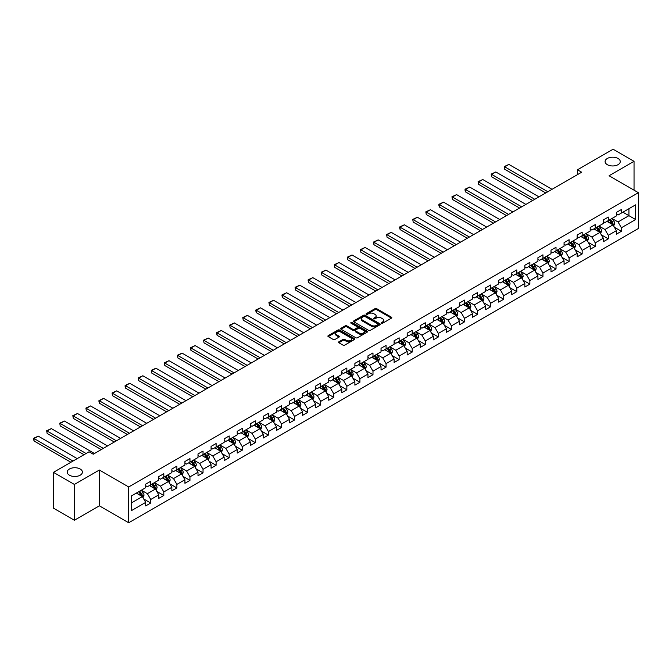 <?xml version="1.0" encoding="UTF-8"?>
<svg xmlns="http://www.w3.org/2000/svg" width="672" height="672" viewBox="0 0 672 672"><rect width="100%" height="100%" fill="white"/><g stroke="black" fill="none" stroke-linecap="round" stroke-linejoin="round"><path stroke-width="1.01" d="M381.562 323.19A0.815 0.47 0 0 0 382.712 323.19L391.448 318.142A1.159 0.672 0 0 0 391.793 317.671A1.159 0.672 0 0 0 391.448 317.192L376.648 308.65A1.159 0.672 0 0 0 375.001 308.65L366.257 313.69A0.815 0.47 0 0 0 367.408 314.362L368.542 313.706A3.721 2.15 0 0 1 373.808 313.706L375.043 314.42A3.721 2.15 0 0 1 376.127 315.941A3.721 2.15 0 0 1 375.043 317.461L373.909 318.108A0.815 0.47 0 0 0 375.06 318.772L376.194 318.125A3.721 2.15 0 0 1 381.452 318.125L382.687 318.83A3.721 2.15 0 0 1 383.779 320.351A3.721 2.15 0 0 1 382.687 321.871L381.562 322.526A0.815 0.47 0 0 0 381.562 323.19L381.562 322.526M80.17 469.006A7.585 4.376 0 0 0 71.904 468.056A7.585 4.376 0 0 0 67.225 472.105A7.585 4.376 0 0 0 69.443 475.205A7.585 4.376 0 0 0 77.708 476.154A7.585 4.376 0 0 0 82.396 472.105A7.585 4.376 0 0 0 80.17 469.006M618.038 158.474A7.585 4.376 0 0 0 609.773 157.525A7.585 4.376 0 0 0 605.086 161.574A7.585 4.376 0 0 0 607.312 164.674A7.585 4.376 0 0 0 615.577 165.623A7.585 4.376 0 0 0 620.256 161.574A7.585 4.376 0 0 0 618.038 158.474M338.89 341.796A1.159 0.672 0 0 0 338.545 342.275A1.159 0.672 0 0 0 338.89 342.745L343.039 345.148A1.159 0.672 0 0 0 344.686 345.148L354.396 339.545A1.159 0.672 0 0 0 354.732 339.066A1.159 0.672 0 0 0 354.396 338.587L339.587 330.044A1.159 0.672 0 0 0 337.94 330.044L328.23 335.647A1.159 0.672 0 0 0 327.894 336.118A1.159 0.672 0 0 0 328.23 336.596L333.253 339.494A1.159 0.672 0 0 0 334.9 339.494L339.049 337.092A1.159 0.672 0 0 0 339.394 336.622A1.159 0.672 0 0 0 339.049 336.143L336.563 334.706A3.108 1.798 0 0 1 335.647 333.438A3.108 1.798 0 0 1 337.571 331.775A3.108 1.798 0 0 1 340.964 332.17L350.708 337.798A3.108 1.798 0 0 1 351.624 339.066A3.108 1.798 0 0 1 349.7 340.729A3.108 1.798 0 0 1 346.307 340.334L344.686 339.402A1.159 0.672 0 0 0 343.039 339.402L338.89 341.796L338.89 342.745L343.039 340.368L343.039 339.402M99.364 470.022L74.39 484.445L53.441 472.349L53.441 508.15L74.39 520.246L99.364 505.831L128.696 522.766L128.696 486.956L99.364 470.022L99.364 505.831M634.04 190.168L634.04 161.33L609.067 175.753L638.4 192.688L128.696 486.956M634.04 161.33L613.091 149.234L577.475 169.798L577.475 174.636M53.441 472.349L89.057 451.786L93.248 454.205L581.666 172.217L577.475 169.798M368.626 330.372A1.159 0.672 0 0 0 370.272 330.372L379.974 324.769A1.159 0.672 0 0 0 380.318 324.299A1.159 0.672 0 0 0 379.974 323.82L365.165 315.269A1.159 0.672 0 0 0 363.527 315.269L353.816 320.88A1.159 0.672 0 0 0 353.472 321.35A1.159 0.672 0 0 0 353.816 321.829L368.626 330.372M351.305 323.366A0.815 0.47 0 0 1 352.128 323.484L352.128 322.518L367.181 331.204A1.159 0.672 0 0 1 367.525 331.682A1.159 0.672 0 0 1 367.181 332.153L357.479 337.764A1.159 0.672 0 0 1 355.832 337.764L341.023 329.213L341.023 328.264A1.159 0.672 0 0 0 340.687 328.734A1.159 0.672 0 0 0 341.023 329.213M341.023 328.264L345.181 325.861A1.159 0.672 0 0 1 346.828 325.861L352.834 329.33A1.159 0.672 0 0 0 354.472 329.33L357.227 327.743A1.159 0.672 0 0 0 357.571 327.264A1.159 0.672 0 0 0 357.227 326.794L350.977 323.182A0.815 0.47 0 0 1 352.128 322.518M128.696 522.766L638.4 228.488L638.4 192.688M143.741 498.985L150.738 503.026L150.738 499.489L158.777 494.844L158.777 498.38L163.808 495.474L163.808 491.946L171.856 487.301L171.856 490.829L176.879 487.931L176.879 484.394L184.926 479.749L184.926 483.286L189.958 480.379L189.958 476.851L198.005 472.206L198.005 475.734L203.028 472.836L203.028 469.3L211.075 464.654L211.075 468.191L216.107 465.284L216.107 461.748L224.146 457.111L224.146 460.639L229.177 457.733L229.177 454.205L237.224 449.56L237.224 453.088L242.248 450.19L242.248 446.653L250.295 442.008L250.295 445.544L255.326 442.638L255.326 439.11L263.374 434.465L263.374 437.993L268.397 435.095L268.397 431.558L276.444 426.913L276.444 430.45L281.476 427.543L281.476 424.015L289.514 419.37L289.514 422.898L294.546 420L294.546 416.464L302.593 411.818L302.593 415.355L307.616 412.448L307.616 408.912L315.664 404.267L315.664 407.803L320.695 404.897L320.695 401.369L328.742 396.724L328.742 400.252L333.766 397.354L333.766 393.817L341.813 389.172L341.813 392.708L346.844 389.802L346.844 386.274L354.883 381.629L354.883 385.157L359.915 382.259L359.915 378.722L367.962 374.077L367.962 377.614L372.985 374.707L372.985 371.179L381.032 366.534L381.032 370.062L386.064 367.164L386.064 363.628L394.103 358.982L394.103 362.519L399.134 359.612L399.134 356.076L407.182 351.431L407.182 354.967L412.205 352.061L412.205 348.533L420.252 343.888L420.252 347.416L425.284 344.518L425.284 340.981L433.331 336.336L433.331 339.872L438.354 336.966L438.354 333.438L446.401 328.793L446.401 332.321L451.433 329.423L451.433 325.886L459.472 321.241L459.472 324.778L464.503 321.871L464.503 318.343L472.55 313.698L472.55 317.226L477.574 314.32L477.574 310.792L485.621 306.146L485.621 309.683L490.652 306.776L490.652 303.24L498.7 298.595L498.7 302.131L503.723 299.225L503.723 295.697L511.77 291.052L511.77 294.58L516.802 291.682L516.802 288.145L524.84 283.5L524.84 287.036L529.872 284.13L529.872 280.602L537.919 275.957L537.919 279.485L542.942 276.587L542.942 273.05L550.99 268.405L550.99 271.942L556.021 269.035L556.021 265.507L564.068 260.862L564.068 264.39L569.092 261.484L569.092 257.956L577.139 253.31L577.139 256.847L582.17 253.94L582.17 250.404L590.209 245.759L590.209 249.295L595.241 246.389L595.241 242.861L603.288 238.216L603.288 241.744L608.311 238.846L608.311 235.309L616.358 230.664L616.358 234.2L621.39 231.294L621.39 227.766L635.636 219.534L635.636 204.826L628.933 208.698L628.933 215.67L635.636 219.534M150.738 503.026L145.706 505.924L145.706 502.396L131.46 510.619L131.46 495.911L145.706 487.687L145.706 484.151L150.738 481.253L150.738 484.781L158.777 480.136L158.777 476.608L163.808 473.701L163.808 477.238L171.856 472.592L171.856 469.056L176.879 466.158L176.879 469.686L184.926 465.041L184.926 461.513L189.958 458.606L189.958 462.143L198.005 457.498L198.005 453.961L203.028 451.055L203.028 454.591L211.075 449.946L211.075 446.41L216.107 443.512L216.107 447.04L224.146 442.394L224.146 438.866L229.177 435.96L229.177 439.496L237.224 434.851L237.224 431.315L242.248 428.417L242.248 431.945L250.295 427.3L250.295 423.772L255.326 420.865L255.326 424.402L263.374 419.756L263.374 416.22L268.397 413.322L268.397 416.85L276.444 412.205L276.444 408.677L281.476 405.77L281.476 409.307L289.514 404.662L289.514 401.125L294.546 398.219L294.546 401.755L302.593 397.11L302.593 393.574L307.616 390.676L307.616 394.204L315.664 389.558L315.664 386.03L320.695 383.124L320.695 386.66L328.742 382.015L328.742 378.479L333.766 375.581L333.766 379.109L341.813 374.464L341.813 370.936L346.844 368.029L346.844 371.566L354.883 366.92L354.883 363.384L359.915 360.486L359.915 364.014L367.962 359.369L367.962 355.841L372.985 352.934L372.985 356.471L381.032 351.826L381.032 348.289L386.064 345.383L386.064 348.919L394.103 344.274L394.103 340.738L399.134 337.84L399.134 341.368L407.182 336.722L407.182 333.194L412.205 330.288L412.205 333.824L420.252 329.179L420.252 325.643L425.284 322.745L425.284 326.273L433.331 321.628L433.331 318.1L438.354 315.193L438.354 318.73L446.401 314.084L446.401 310.548L451.433 307.65L451.433 311.178L459.472 306.533L459.472 303.005L464.503 300.098L464.503 303.626L472.55 298.99L472.55 295.453L477.574 292.547L477.574 296.083L485.621 291.438L485.621 287.902L490.652 285.004L490.652 288.532L498.7 283.886L498.7 280.358L503.723 277.452L503.723 280.988L511.77 276.343L511.77 272.807L516.802 269.909L516.802 273.437L524.84 268.792L524.84 265.264L529.872 262.357L529.872 265.894L537.919 261.248L537.919 257.712L542.942 254.814L542.942 258.342L550.99 253.697L550.99 250.169L556.021 247.262L556.021 250.79L564.068 246.154L564.068 242.617L569.092 239.711L569.092 243.247L577.139 238.602L577.139 235.066L582.17 232.168L582.17 235.696L590.209 231.05L590.209 227.522L595.241 224.616L595.241 228.152L603.288 223.507L603.288 219.971L608.311 217.073L608.311 220.601L616.358 215.956L616.358 212.428L621.39 209.521L621.39 213.058L635.636 204.826M149.394 485.554L155.425 489.04L147.386 493.685L141.347 490.199M145.706 485.747L147.386 486.721L150.738 484.781M147.386 493.685L150.738 499.489M155.425 489.04L158.777 494.844M162.464 478.01L168.504 481.496L160.457 486.142L154.426 482.656M158.777 478.204L160.457 479.17L163.808 477.238M160.457 486.142L163.808 491.946M168.504 481.496L171.856 487.301M175.543 470.459L181.574 473.945L173.527 478.59L167.496 475.104M171.856 470.652L173.527 471.626L176.879 469.686M173.527 478.59L176.879 484.394M181.574 473.945L184.926 479.749M188.614 462.916L194.653 466.393L186.606 471.038L180.566 467.561M184.926 463.109L186.606 464.075L189.958 462.143M186.606 471.038L189.958 476.851M194.653 466.393L198.005 472.206M201.692 455.364L207.724 458.85L199.676 463.495L193.645 460.009M198.005 455.557L199.676 456.523L203.028 454.591M199.676 463.495L203.028 469.3M207.724 458.85L211.075 464.654M214.763 447.821L220.794 451.298L212.755 455.944L206.716 452.466M211.075 448.014L212.755 448.98L216.107 447.04M212.755 455.944L216.107 461.748M220.794 451.298L224.146 457.111M227.833 440.269L233.873 443.755L225.826 448.4L219.794 444.914M224.146 440.462L225.826 441.428L229.177 439.496M225.826 448.4L229.177 454.205M233.873 443.755L237.224 449.56M240.912 432.718L246.943 436.204L238.896 440.849L232.865 437.363M237.224 432.911L238.896 433.885L242.248 431.945M238.896 440.849L242.248 446.653M246.943 436.204L250.295 442.008M253.982 425.174L260.014 428.66L251.975 433.306L245.935 429.82M250.295 425.368L251.975 426.334L255.326 424.402M251.975 433.306L255.326 439.11M260.014 428.66L263.374 434.465M267.061 417.623L273.092 421.109L265.045 425.754L259.014 422.268M263.374 417.816L265.045 418.79L268.397 416.85M265.045 425.754L268.397 431.558M273.092 421.109L276.444 426.913M280.132 410.08L286.163 413.557L278.116 418.202L272.084 414.725M276.444 410.273L278.116 411.239L281.476 409.307M278.116 418.202L281.476 424.015M286.163 413.557L289.514 419.37M293.202 402.528L299.242 406.014L291.194 410.659L285.163 407.173M289.514 402.721L291.194 403.687L294.546 401.755M291.194 410.659L294.546 416.464M299.242 406.014L302.593 411.818M306.281 394.985L312.312 398.462L304.265 403.108L298.234 399.63M302.593 395.178L304.265 396.144L307.616 394.204M304.265 403.108L307.616 408.912M312.312 398.462L315.664 404.267M319.351 387.433L325.382 390.919L317.344 395.564L311.304 392.078M315.664 387.626L317.344 388.592L320.695 386.66M317.344 395.564L320.695 401.369M325.382 390.919L328.742 396.724M332.422 379.882L338.461 383.368L330.414 388.013L324.383 384.527M328.742 380.075L330.414 381.049L333.766 379.109M330.414 388.013L333.766 393.817M338.461 383.368L341.813 389.172M345.5 372.338L351.532 375.824L343.484 380.47L337.453 376.984M341.813 372.532L343.484 373.498L346.844 371.566M343.484 380.47L346.844 386.274M351.532 375.824L354.883 381.629M358.571 364.787L364.61 368.273L356.563 372.918L350.524 369.432M354.883 364.98L356.563 365.946L359.915 364.014M356.563 372.918L359.915 378.722M364.61 368.273L367.962 374.077M371.65 357.244L377.681 360.721L369.634 365.366L363.602 361.889M367.962 357.437L369.634 358.403L372.985 356.471M369.634 365.366L372.985 371.179M377.681 360.721L381.032 366.534M384.72 349.692L390.751 353.178L382.712 357.823L376.673 354.337M381.032 349.885L382.712 350.851L386.064 348.919M382.712 357.823L386.064 363.628M390.751 353.178L394.103 358.982M397.79 342.149L403.83 345.626L395.783 350.272L389.752 346.786M394.103 342.342L395.783 343.308L399.134 341.368M395.783 350.272L399.134 356.076M403.83 345.626L407.182 351.431M410.869 334.597L416.9 338.083L408.853 342.728L402.822 339.242M407.182 334.79L408.853 335.756L412.205 333.824M408.853 342.728L412.205 348.533M416.9 338.083L420.252 343.888M423.94 327.046L429.979 330.532L421.932 335.177L415.892 331.691M420.252 327.239L421.932 328.213L425.284 326.273M421.932 335.177L425.284 340.981M429.979 330.532L433.331 336.336M437.018 319.502L443.05 322.988L435.002 327.634L428.971 324.148M433.331 319.696L435.002 320.662L438.354 318.73M435.002 327.634L438.354 333.438M443.05 322.988L446.401 328.793M450.089 311.951L456.12 315.437L448.081 320.082L442.042 316.596M446.401 312.144L448.081 313.11L451.433 311.178M448.081 320.082L451.433 325.886M456.12 315.437L459.472 321.241M463.159 304.408L469.199 307.885L461.152 312.53L455.12 309.053M459.472 304.601L461.152 305.567L464.503 303.626M461.152 312.53L464.503 318.343M469.199 307.885L472.55 313.698M476.238 296.856L482.269 300.342L474.222 304.987L468.191 301.501M472.55 297.049L474.222 298.015L477.574 296.083M474.222 304.987L477.574 310.792M482.269 300.342L485.621 306.146M489.308 289.313L495.348 292.79L487.301 297.436L481.261 293.95M485.621 289.506L487.301 290.472L490.652 288.532M487.301 297.436L490.652 303.24M495.348 292.79L498.7 298.595M502.387 281.761L508.418 285.247L500.371 289.892L494.34 286.406M498.7 281.954L500.371 282.92L503.723 280.988M500.371 289.892L503.723 295.697M508.418 285.247L511.77 291.052M515.458 274.21L521.489 277.696L513.45 282.341L507.41 278.855M511.77 274.403L513.45 275.377L516.802 273.437M513.45 282.341L516.802 288.145M521.489 277.696L524.84 283.5M528.528 266.666L534.568 270.152L526.52 274.789L520.489 271.312M524.84 266.86L526.52 267.826L529.872 265.894M526.52 274.789L529.872 280.602M534.568 270.152L537.919 275.957M541.607 259.115L547.638 262.601L539.591 267.246L533.56 263.76M537.919 259.308L539.591 260.274L542.942 258.342M539.591 267.246L542.942 273.05M547.638 262.601L550.99 268.405M554.677 251.572L560.708 255.049L552.67 259.694L546.63 256.217M550.99 251.765L552.67 252.731L556.021 250.79M552.67 259.694L556.021 265.507M560.708 255.049L564.068 260.862M567.748 244.02L573.787 247.506L565.74 252.151L559.709 248.665M564.068 244.213L565.74 245.179L569.092 243.247M565.74 252.151L569.092 257.956M573.787 247.506L577.139 253.31M580.826 236.468L586.858 239.954L578.81 244.6L572.779 241.114M577.139 236.67L578.81 237.636L582.17 235.696M578.81 244.6L582.17 250.404M586.858 239.954L590.209 245.759M593.897 228.925L599.936 232.411L591.889 237.056L585.85 233.57M590.209 229.118L591.889 230.084L595.241 228.152M591.889 237.056L595.241 242.861M599.936 232.411L603.288 238.216M606.976 221.374L613.007 224.86L604.96 229.505L598.928 226.019M603.288 221.567L604.96 222.541L608.311 220.601M604.96 229.505L608.311 235.309M613.007 224.86L616.358 230.664M622.894 212.184L628.933 215.67L618.038 221.953L611.999 218.476M616.358 214.024L618.038 214.99L621.39 213.058M618.038 221.953L621.39 227.766M74.39 484.445L74.39 520.246M131.46 502.883L142.355 496.591L136.324 493.105M142.355 496.591L145.706 502.396M614.393 227.254L621.39 231.294M601.314 234.805L608.311 238.846M588.244 242.348L595.241 246.389M575.165 249.9L582.17 253.94M562.094 257.452L569.092 261.484M549.024 264.995L556.021 269.035M535.945 272.546L542.942 276.587M522.875 280.09L529.872 284.13M509.804 287.641L516.802 291.682M496.726 295.184L503.723 299.225M483.655 302.736L490.652 306.776M470.576 310.288L477.574 314.32M457.506 317.831L464.503 321.871M444.436 325.382L451.433 329.423M431.357 332.926L438.354 336.966M418.286 340.477L425.284 344.518M405.208 348.02L412.205 352.061M392.137 355.572L399.134 359.612M379.067 363.124L386.064 367.164M365.988 370.667L372.985 374.707M352.918 378.218L359.915 382.259M339.839 385.762L346.844 389.802M326.768 393.313L333.766 397.354M313.698 400.856L320.695 404.897M300.619 408.408L307.616 412.448M287.549 415.96L294.546 420M274.47 423.503L281.476 427.543M261.4 431.054L268.397 435.095M248.329 438.598L255.326 442.638M235.25 446.149L242.248 450.19M222.18 453.692L229.177 457.733M209.11 461.244L216.107 465.284M196.031 468.796L203.028 472.836M182.96 476.339L189.958 480.379M169.882 483.89L176.879 487.931M156.811 491.434L163.808 495.474M381.881 323.308L382.687 322.846A3.721 2.15 0 0 0 383.779 321.325L383.779 320.351M376.127 315.941L376.127 316.907A3.721 2.15 0 0 1 375.043 318.427L374.237 318.889M391.448 317.192L391.448 318.142L376.648 309.616A1.159 0.672 0 0 0 375.001 309.616L366.584 314.471M379.974 323.82L379.974 324.769L365.165 316.243A1.159 0.672 0 0 0 363.527 316.243L353.833 321.838M377.916 324.626A0.815 0.47 0 0 0 377.916 323.963L364.921 316.462A0.815 0.47 0 0 0 363.77 316.462L362.578 317.15A3.721 2.15 0 0 0 361.486 318.671A3.721 2.15 0 0 0 362.578 320.191L371.465 325.315A3.721 2.15 0 0 0 376.723 325.315L377.916 324.626L377.916 325.592A0.815 0.47 0 0 0 378.16 325.265L378.16 324.299M361.486 318.671L361.486 319.637A3.721 2.15 0 0 0 362.578 321.157L362.578 320.191M377.916 325.592L376.723 326.281A3.721 2.15 0 0 1 371.465 326.281L362.578 321.157M341.04 329.221L345.181 326.827L345.181 325.861M357.571 327.264L357.571 328.23A1.159 0.672 0 0 1 357.227 328.709L354.472 330.296A1.159 0.672 0 0 1 352.834 330.296L346.828 326.827A1.159 0.672 0 0 0 345.181 326.827M352.128 323.484L367.172 332.161M359.058 332.926A3.108 1.798 0 0 0 362.452 333.32A3.108 1.798 0 0 0 364.375 331.657A3.108 1.798 0 0 0 363.46 330.389L360.024 328.406A1.159 0.672 0 0 0 358.386 328.406L355.631 329.994A1.159 0.672 0 0 0 355.286 330.473A1.159 0.672 0 0 0 355.631 330.943L359.058 332.926L359.058 333.892A3.108 1.798 0 0 0 362.452 334.286A3.108 1.798 0 0 0 364.375 332.623L364.375 331.657M355.286 330.473L355.286 331.439A1.159 0.672 0 0 0 355.631 331.909L355.631 330.943M359.058 333.892L355.631 331.909M351.624 339.066L351.624 340.032A3.108 1.798 0 0 1 349.7 341.695A3.108 1.798 0 0 1 346.307 341.3L344.686 340.368A1.159 0.672 0 0 0 343.039 340.368M335.647 333.438L335.647 334.404A3.108 1.798 0 0 0 336.563 335.672L336.563 334.706M339.032 337.1L336.563 335.672M354.379 339.553L339.587 331.01A1.159 0.672 0 0 0 337.94 331.01L328.247 336.605L328.23 335.647M613.67 226.01L614.67 223.499A3.142 1.814 -120 0 0 613.662 220.819L611.932 218.509M547.848 191.738L504.714 166.841L508.906 164.422L552.04 189.319M608.916 222.499L607.74 220.928M504.714 169.26L504.252 166.572L504.714 169.26L545.756 192.948M609.336 220.013L611.066 222.323A3.142 1.814 60 0 1 611.965 224.213L612.973 223.633A3.142 1.814 -120 0 0 612.074 221.743L610.344 219.433M609.554 219.887L611.47 222.449A1.596 0.924 60 0 1 611.764 222.936L612.973 223.633M504.252 166.572L508.906 164.422M600.592 233.554L601.591 231.042A3.142 1.814 -120 0 0 600.592 228.371L598.861 226.061M534.778 199.29L491.644 174.384L495.827 171.965L538.961 196.871M595.846 230.051L594.67 228.48M491.644 176.803L491.182 174.115L491.644 176.803L532.678 200.5M596.266 227.564L597.996 229.866A3.142 1.814 60 0 1 598.895 231.756L599.894 231.176A3.142 1.814 -120 0 0 598.996 229.286L597.265 226.976M596.484 227.43L598.399 229.992A1.596 0.924 60 0 1 598.693 230.479L599.894 231.176M491.182 174.115L495.827 171.965M587.521 241.105L588.521 238.594A3.142 1.814 -120 0 0 587.513 235.914L585.782 233.612M521.699 206.833L478.565 181.936L482.756 179.516L525.89 204.414M582.775 237.594L581.599 236.032M478.565 184.355L478.103 181.667L478.565 184.355L519.607 208.043M583.187 235.108L584.917 237.418A3.142 1.814 60 0 1 585.816 239.308L586.824 238.728A3.142 1.814 -120 0 0 585.925 236.838L584.195 234.528M583.405 234.982L585.329 237.544A1.596 0.924 60 0 1 585.614 238.031L586.824 238.728M478.103 181.667L482.756 179.516M574.451 248.648L575.442 246.137A3.142 1.814 -120 0 0 574.442 243.466L572.712 241.156M508.628 214.385L465.494 189.479L469.686 187.06L512.82 211.966M569.696 245.146L568.52 243.575M465.494 191.898L465.032 190.184L465.032 189.218L465.494 189.479L465.494 191.898L506.528 215.594M570.116 242.659L571.847 244.969A3.142 1.814 60 0 1 572.746 246.851L573.745 246.271A3.142 1.814 -120 0 0 572.846 244.381L571.124 242.08M570.335 242.533L572.25 245.095A1.596 0.924 60 0 1 572.544 245.574L573.745 246.271M465.032 189.218L469.686 187.06M561.372 256.2L562.372 253.688A3.142 1.814 -120 0 0 561.372 251.017L559.642 248.707M495.55 221.936L452.416 197.03L456.607 194.611L499.741 219.517M556.626 252.689L555.45 251.126M452.416 199.45L451.954 196.762L452.416 199.45L493.458 223.146M557.038 250.202L558.768 252.512A3.142 1.814 60 0 1 559.667 254.402L560.675 253.823A3.142 1.814 -120 0 0 559.776 251.933L558.046 249.623M557.256 250.076L559.18 252.638A1.596 0.924 60 0 1 559.474 253.126L560.675 253.823M451.954 196.762L456.607 194.611M548.302 263.743L549.301 261.232A3.142 1.814 -120 0 0 548.293 258.56L546.563 256.25M482.479 229.48L439.345 204.574L443.537 202.154L486.671 227.06M543.547 260.24L542.371 258.67M439.345 206.993L438.883 205.279L438.883 204.313L439.345 204.574L439.345 206.993L480.388 230.689M543.967 257.754L545.698 260.064A3.142 1.814 60 0 1 546.596 261.954L547.604 261.366A3.142 1.814 -120 0 0 546.706 259.484L544.975 257.174M544.186 257.628L546.109 260.19A1.596 0.924 60 0 1 546.395 260.677L547.604 261.366M438.883 204.313L443.537 202.154M535.223 271.295L536.222 268.783A3.142 1.814 -120 0 0 535.223 266.112L533.492 263.802M469.409 237.031L426.275 212.125L430.458 209.706L473.592 234.612M530.477 267.792L529.301 266.221M426.275 214.544L425.813 211.856L426.275 214.544L467.309 238.241M530.897 265.297L532.627 267.607A3.142 1.814 60 0 1 533.526 269.497L534.526 268.918A3.142 1.814 -120 0 0 533.627 267.028L531.896 264.718M531.115 265.171L533.03 267.733A1.596 0.924 60 0 1 533.324 268.22L534.526 268.918M425.813 211.856L430.458 209.706M522.152 278.846L523.152 276.335A3.142 1.814 -120 0 0 522.144 273.655L520.422 271.345M456.33 244.574L413.196 219.677L417.388 217.258L460.522 242.155M517.406 275.335L516.23 273.764M413.196 222.096L412.734 219.408L413.196 222.096L454.238 245.784M517.818 272.849L519.548 275.159A3.142 1.814 60 0 1 520.447 277.049L521.455 276.469A3.142 1.814 -120 0 0 520.556 274.579L518.826 272.269M518.036 272.723L519.96 275.285A1.596 0.924 60 0 1 520.246 275.772L521.455 276.469M412.734 219.408L417.388 217.258M509.082 286.39L510.073 283.878A3.142 1.814 -120 0 0 509.074 281.207L507.343 278.897M443.26 252.126L400.126 227.22L404.317 224.801L447.451 249.707M504.328 282.887L503.152 281.316M400.126 229.639L399.664 227.926L399.664 226.96L400.126 227.22L400.126 229.639L441.16 253.336M504.748 280.4L506.478 282.702A3.142 1.814 60 0 1 507.377 284.592L508.385 284.012A3.142 1.814 -120 0 0 507.486 282.122L505.756 279.812M504.966 280.266L506.881 282.828A1.596 0.924 60 0 1 507.175 283.315L508.385 284.012M399.664 226.96L404.317 224.801M496.003 293.941L497.003 291.43A3.142 1.814 -120 0 0 496.003 288.75L494.273 286.448M430.181 259.669L387.047 234.772L391.238 232.352L434.372 257.25M491.257 290.43L490.081 288.868M387.047 237.191L386.593 234.503L387.047 237.191L428.089 260.879M491.669 287.944L493.399 290.254A3.142 1.814 60 0 1 494.298 292.144L495.306 291.564A3.142 1.814 -120 0 0 494.407 289.674L492.677 287.364M491.896 287.818L493.811 290.38A1.596 0.924 60 0 1 494.105 290.867L495.306 291.564M386.593 234.503L391.238 232.352M482.933 301.484L483.932 298.973A3.142 1.814 -120 0 0 482.924 296.302L481.194 293.992M417.11 267.221L373.976 242.315L378.168 239.896L421.302 264.802M478.178 297.982L477.011 296.411M373.976 244.734L373.514 243.02L373.514 242.054L373.976 242.315L373.976 244.734L415.019 268.43M478.598 295.495L480.329 297.805A3.142 1.814 60 0 1 481.228 299.687L482.236 299.107A3.142 1.814 -120 0 0 481.337 297.217L479.606 294.916M478.817 295.369L480.74 297.931A1.596 0.924 60 0 1 481.026 298.41L482.236 299.107M373.514 242.054L378.168 239.896M469.862 309.036L470.854 306.524A3.142 1.814 -120 0 0 469.854 303.853L468.124 301.543M404.04 274.772L360.906 249.866L365.089 247.447L408.232 272.353M465.108 305.525L463.932 303.962M360.906 252.286L360.444 249.598L360.906 252.286L401.94 275.982M465.528 303.038L467.258 305.348A3.142 1.814 60 0 1 468.157 307.238L469.157 306.659A3.142 1.814 -120 0 0 468.258 304.769L466.528 302.459M465.746 302.912L467.662 305.474A1.596 0.924 60 0 1 467.956 305.962L469.157 306.659M360.444 249.598L365.089 247.447M456.784 316.579L457.783 314.076A3.142 1.814 -120 0 0 456.784 311.396L455.053 309.086M390.961 282.316L347.827 257.41L352.019 254.99L395.153 279.896M452.038 313.076L450.862 311.506M347.827 259.829L347.365 258.115L347.365 257.149L347.827 257.41L347.827 259.829L388.87 283.525M452.449 310.59L454.18 312.9A3.142 1.814 60 0 1 455.078 314.79L456.086 314.202A3.142 1.814 -120 0 0 455.188 312.32L453.457 310.01M452.668 310.464L454.591 313.026A1.596 0.924 60 0 1 454.877 313.513L456.086 314.202M347.365 257.149L352.019 254.99M443.713 324.131L444.704 321.619A3.142 1.814 -120 0 0 443.705 318.948L441.974 316.638M377.891 289.867L334.757 264.961L338.948 262.542L382.082 287.448M438.959 320.628L437.783 319.057M334.757 267.38L334.295 264.692L334.757 267.38L375.791 291.077M439.379 318.133L441.109 320.443A3.142 1.814 60 0 1 442.008 322.333L443.016 321.754A3.142 1.814 -120 0 0 442.117 319.864L440.387 317.554M439.597 318.007L441.512 320.569A1.596 0.924 60 0 1 441.806 321.056L443.016 321.754M334.295 264.692L338.948 262.542M430.634 331.682L431.634 329.171A3.142 1.814 -120 0 0 430.634 326.491L428.904 324.181M364.82 297.41L321.678 272.513L325.87 270.094L369.004 294.991M425.888 328.171L424.712 326.6M321.678 274.932L321.224 272.244L321.678 274.932L362.72 298.62M426.308 325.685L428.03 327.995A3.142 1.814 60 0 1 428.929 329.885L429.937 329.305A3.142 1.814 -120 0 0 429.038 327.415L427.308 325.105M426.527 325.559L428.442 328.121A1.596 0.924 60 0 1 428.736 328.608L429.937 329.305M321.224 272.244L325.87 270.094M417.564 339.226L418.564 336.714A3.142 1.814 -120 0 0 417.556 334.043L415.825 331.733M351.742 304.962L308.608 280.056L312.799 277.637L355.933 302.543M412.81 335.723L411.642 334.152M308.608 282.475L308.146 280.762L308.146 279.796L308.608 280.056L308.608 282.475L349.65 306.172M413.23 333.236L414.96 335.538A3.142 1.814 60 0 1 415.859 337.428L416.867 336.848A3.142 1.814 -120 0 0 415.968 334.958L414.238 332.648M413.448 333.102L415.372 335.664A1.596 0.924 60 0 1 415.657 336.151L416.867 336.848M308.146 279.796L312.799 277.637M404.494 346.777L405.485 344.266A3.142 1.814 -120 0 0 404.485 341.586L402.755 339.284M338.671 312.505L295.537 287.608L299.729 285.188L342.863 310.086M399.739 343.266L398.563 341.704M295.537 290.027L295.075 287.339L295.537 290.027L336.571 313.715M400.159 340.78L401.89 343.09A3.142 1.814 60 0 1 402.788 344.98L403.788 344.4A3.142 1.814 -120 0 0 402.889 342.51L401.159 340.2M400.378 340.654L402.293 343.216A1.596 0.924 60 0 1 402.587 343.703L403.788 344.4M295.075 287.339L299.729 285.188M391.415 354.32L392.414 351.809A3.142 1.814 -120 0 0 391.415 349.138L389.684 346.828M325.592 320.057L282.458 295.151L286.65 292.732L329.784 317.638M386.669 350.818L385.493 349.247M282.458 297.57L281.996 295.856L281.996 294.89L282.458 295.151L282.458 297.57L323.501 321.266M387.08 348.331L388.811 350.641A3.142 1.814 60 0 1 389.71 352.523L390.718 351.943A3.142 1.814 -120 0 0 389.819 350.053L388.088 347.752M387.299 348.205L389.222 350.767A1.596 0.924 60 0 1 389.508 351.246L390.718 351.943M281.996 294.89L286.65 292.732M378.344 361.872L379.336 359.36A3.142 1.814 -120 0 0 378.336 356.689L376.606 354.379M312.522 327.608L269.388 302.702L273.58 300.283L316.714 325.189M373.59 358.361L372.414 356.798M269.388 305.122L268.926 302.434L269.388 305.122L310.43 328.818M374.01 355.874L375.74 358.184A3.142 1.814 60 0 1 376.639 360.074L377.647 359.495A3.142 1.814 -120 0 0 376.748 357.605L375.018 355.295M374.228 355.748L376.144 358.31A1.596 0.924 60 0 1 376.438 358.798L377.647 359.495M268.926 302.434L273.58 300.283M365.266 369.424L366.265 366.912A3.142 1.814 -120 0 0 365.266 364.232L363.535 361.922M299.452 335.152L256.318 310.246L260.501 307.826L303.635 332.732M360.52 365.912L359.344 364.342M256.318 312.673L255.856 310.951L255.856 309.985L256.318 310.246L256.318 312.673L297.352 336.361M360.94 363.426L362.67 365.736A3.142 1.814 60 0 1 363.569 367.626L364.568 367.038A3.142 1.814 -120 0 0 363.67 365.156L361.939 362.846M361.158 363.3L363.073 365.862A1.596 0.924 60 0 1 363.367 366.349L364.568 367.038M255.856 309.985L260.501 307.826M352.195 376.967L353.195 374.455A3.142 1.814 -120 0 0 352.187 371.784L350.456 369.474M286.373 342.703L243.239 317.797L247.43 315.378L290.564 340.284M347.449 373.464L346.273 371.893M243.239 320.216L242.777 317.528L243.239 320.216L284.281 343.913M347.861 370.969L349.591 373.279A3.142 1.814 60 0 1 350.49 375.169L351.498 374.59A3.142 1.814 -120 0 0 350.599 372.7L348.869 370.39M348.079 370.843L350.003 373.405A1.596 0.924 60 0 1 350.288 373.892L351.498 374.59M242.777 317.528L247.43 315.378M339.125 384.518L340.116 382.007A3.142 1.814 -120 0 0 339.116 379.327L337.386 377.017M273.302 350.246L230.168 325.349L234.36 322.93L277.494 347.827M334.37 381.007L333.194 379.436M230.168 327.768L229.706 325.08L230.168 327.768L271.202 351.456M334.79 378.521L336.521 380.831A3.142 1.814 60 0 1 337.42 382.721L338.419 382.141A3.142 1.814 -120 0 0 337.52 380.251L335.798 377.941M335.009 378.395L336.924 380.957A1.596 0.924 60 0 1 337.218 381.444L338.419 382.141M229.706 325.08L234.36 322.93M326.046 392.062L327.046 389.55A3.142 1.814 -120 0 0 326.046 386.879L324.316 384.569M260.224 357.798L217.09 332.892L221.281 330.473L264.415 355.379M321.3 388.559L320.124 386.988M217.09 335.311L216.628 333.598L216.628 332.632L217.09 332.892L217.09 335.311L258.132 359.008M321.712 386.072L323.442 388.374A3.142 1.814 60 0 1 324.341 390.264L325.349 389.684A3.142 1.814 -120 0 0 324.45 387.794L322.72 385.484M321.93 385.946L323.854 388.5A1.596 0.924 60 0 1 324.148 388.987L325.349 389.684M216.628 332.632L221.281 330.473M312.976 399.613L313.975 397.102A3.142 1.814 -120 0 0 312.967 394.422L311.237 392.12M247.153 365.341L204.019 340.444L208.211 338.024L251.345 362.922M308.221 396.102L307.045 394.54M204.019 342.863L203.557 340.175L204.019 342.863L245.062 366.551M308.641 393.616L310.372 395.926A3.142 1.814 60 0 1 311.27 397.816L312.278 397.236A3.142 1.814 -120 0 0 311.38 395.346L309.649 393.036M308.86 393.49L310.783 396.052A1.596 0.924 60 0 1 311.069 396.539L312.278 397.236M203.557 340.175L208.211 338.024M299.897 407.156L300.896 404.645A3.142 1.814 -120 0 0 299.897 401.974L298.166 399.664M234.083 372.893L190.949 347.987L195.132 345.568L238.266 370.474M295.151 403.654L293.975 402.083M190.949 350.406L190.487 348.692L190.487 347.726L190.949 347.987L190.949 350.406L231.983 374.102M295.571 401.167L297.301 403.477A3.142 1.814 60 0 1 298.2 405.359L299.2 404.779A3.142 1.814 -120 0 0 298.301 402.889L296.57 400.588M295.789 401.041L297.704 403.603A1.596 0.924 60 0 1 297.998 404.082L299.2 404.779M190.487 347.726L195.132 345.568M286.826 414.708L287.826 412.196A3.142 1.814 -120 0 0 286.818 409.525L285.096 407.215M221.004 380.444L177.87 355.538L182.062 353.119L225.196 378.025M282.08 411.197L280.904 409.634M177.87 357.958L177.408 355.27L177.87 357.958L218.912 381.654M282.492 408.71L284.222 411.02A3.142 1.814 60 0 1 285.121 412.91L286.129 412.331A3.142 1.814 -120 0 0 285.23 410.441L283.5 408.131M282.71 408.584L284.634 411.146A1.596 0.924 60 0 1 284.92 411.634L286.129 412.331M177.408 355.27L182.062 353.119M273.756 422.26L274.747 419.748A3.142 1.814 -120 0 0 273.748 417.068L272.017 414.758M207.934 387.988L164.8 363.09L168.991 360.671L212.125 385.568M269.002 418.748L267.826 417.178M164.8 365.509L164.338 362.821L164.8 365.509L205.834 389.197M269.422 416.262L271.152 418.572A3.142 1.814 60 0 1 272.051 420.462L273.059 419.874A3.142 1.814 -120 0 0 272.152 417.992L270.43 415.682M269.64 416.136L271.555 418.698A1.596 0.924 60 0 1 271.849 419.185L273.059 419.874M164.338 362.821L168.991 360.671M260.677 429.803L261.677 427.291A3.142 1.814 -120 0 0 260.677 424.62L258.947 422.31M194.855 395.539L151.721 370.633L155.912 368.214L199.046 393.12M255.931 426.3L254.755 424.729M151.721 373.052L151.267 370.364L151.721 373.052L192.763 396.749M256.343 423.805L258.073 426.115A3.142 1.814 60 0 1 258.972 428.005L259.98 427.426A3.142 1.814 -120 0 0 259.081 425.536L257.351 423.226M256.57 423.679L258.485 426.241A1.596 0.924 60 0 1 258.779 426.728L259.98 427.426M151.267 370.364L155.912 368.214M247.607 437.354L248.606 434.843A3.142 1.814 -120 0 0 247.598 432.163L245.868 429.853M181.784 403.082L138.65 378.185L142.842 375.766L185.976 400.663M242.852 433.843L241.685 432.272M138.65 380.604L138.188 377.916L138.65 380.604L179.693 404.292M243.272 431.357L245.003 433.667A3.142 1.814 60 0 1 245.902 435.557L246.91 434.977A3.142 1.814 -120 0 0 246.011 433.087L244.28 430.777M243.491 431.231L245.414 433.793A1.596 0.924 60 0 1 245.7 434.28L246.91 434.977M138.188 377.916L142.842 375.766M234.536 444.898L235.528 442.386A3.142 1.814 -120 0 0 234.528 439.715L232.798 437.405M168.714 410.634L125.58 385.728L129.763 383.309L172.897 408.215M229.782 441.395L228.606 439.824M125.58 388.147L125.118 386.434L125.118 385.468L125.58 385.728L125.58 388.147L166.614 411.844M230.202 438.908L231.932 441.21A3.142 1.814 60 0 1 232.831 443.1L233.831 442.52A3.142 1.814 -120 0 0 232.932 440.63L231.202 438.32M230.42 438.782L232.336 441.336A1.596 0.924 60 0 1 232.63 441.823L233.831 442.52M125.118 385.468L129.763 383.309M221.458 452.449L222.457 449.938A3.142 1.814 -120 0 0 221.449 447.258L219.727 444.956M155.635 418.177L112.501 393.28L116.693 390.86L159.827 415.758M216.712 448.938L215.536 447.376M112.501 395.699L112.039 393.011L112.501 395.699L153.544 419.395M217.123 446.452L218.854 448.762A3.142 1.814 60 0 1 219.752 450.652L220.76 450.072A3.142 1.814 -120 0 0 219.862 448.182L218.131 445.872M217.342 446.326L219.265 448.888A1.596 0.924 60 0 1 219.551 449.375L220.76 450.072M112.039 393.011L116.693 390.86M208.387 459.992L209.378 457.481A3.142 1.814 -120 0 0 208.379 454.81L206.648 452.5M142.565 425.729L99.431 400.823L103.622 398.404L146.756 423.31M203.633 456.49L202.457 454.919M99.431 403.242L98.969 401.528L98.969 400.562L99.431 400.823L99.431 403.242L140.465 426.938M204.053 454.003L205.783 456.313A3.142 1.814 60 0 1 206.682 458.195L207.69 457.615A3.142 1.814 -120 0 0 206.791 455.725L205.061 453.424M204.271 453.877L206.186 456.439A1.596 0.924 60 0 1 206.48 456.918L207.69 457.615M98.969 400.562L103.622 398.404M195.308 467.544L196.308 465.032A3.142 1.814 -120 0 0 195.308 462.361L193.578 460.051M129.486 433.28L86.352 408.374L90.544 405.955L133.678 430.861M190.562 464.033L189.386 462.47M86.352 410.794L85.898 408.106L86.352 410.794L127.394 434.49M190.982 461.546L192.704 463.856A3.142 1.814 60 0 1 193.603 465.746L194.611 465.167A3.142 1.814 -120 0 0 193.712 463.277L191.982 460.967M191.201 461.42L193.116 463.982A1.596 0.924 60 0 1 193.41 464.47L194.611 465.167M85.898 408.106L90.544 405.955M182.238 475.096L183.238 472.584A3.142 1.814 -120 0 0 182.23 469.904L180.499 467.594M116.416 440.824L73.282 415.926L77.473 413.507L120.607 438.404M177.484 471.584L176.316 470.014M73.282 418.345L72.82 415.657L73.282 418.345L114.324 442.033M177.904 469.098L179.634 471.408A3.142 1.814 60 0 1 180.533 473.298L181.541 472.718A3.142 1.814 -120 0 0 180.642 470.828L178.912 468.518M178.122 468.972L180.046 471.534A1.596 0.924 60 0 1 180.331 472.021L181.541 472.718M72.82 415.657L77.473 413.507M169.168 482.639L170.159 480.127A3.142 1.814 -120 0 0 169.159 477.456L167.429 475.146M103.345 448.375L60.211 423.469L64.394 421.05L107.537 445.956M164.413 479.136L163.237 477.565M60.211 425.888L59.749 423.2L60.211 425.888L101.245 449.585M164.833 476.641L166.564 478.951A3.142 1.814 60 0 1 167.462 480.841L168.462 480.262A3.142 1.814 -120 0 0 167.563 478.372L165.833 476.062M165.052 476.515L166.967 479.077A1.596 0.924 60 0 1 167.261 479.564L168.462 480.262M59.749 423.2L64.394 421.05M156.089 490.19L157.088 487.679A3.142 1.814 -120 0 0 156.089 484.999L154.358 482.689M86.075 453.499L47.132 431.021L51.324 428.602L94.458 453.499M151.343 486.679L150.167 485.108M47.132 433.44L46.67 430.752L47.132 433.44L83.983 454.709M151.754 484.193L153.485 486.503A3.142 1.814 60 0 1 154.384 488.393L155.392 487.813A3.142 1.814 -120 0 0 154.493 485.923L152.762 483.613M151.973 484.067L153.896 486.629A1.596 0.924 60 0 1 154.182 487.116L155.392 487.813M46.67 430.752L51.324 428.602M143.018 497.734L144.01 495.222A3.142 1.814 -120 0 0 143.01 492.551L141.28 490.241M73.004 461.051L34.062 438.564L38.254 436.145L77.196 458.632M138.264 494.231L137.088 492.66M34.062 440.983L33.6 439.27L33.6 438.304L34.062 438.564L34.062 440.983L70.913 462.26M138.684 491.744L140.414 494.046A3.142 1.814 60 0 1 141.313 495.936L142.321 495.356A3.142 1.814 -120 0 0 141.422 493.466L139.692 491.156M138.902 491.618L140.818 494.172A1.596 0.924 60 0 1 141.112 494.659L142.321 495.356M33.6 438.304L38.254 436.145M382.687 322.846L382.687 321.871M373.909 318.772L373.909 318.108M375.043 318.427L375.043 317.461M366.257 314.362L366.257 313.69M375.001 309.616L375.001 308.65M376.648 309.616L376.648 308.65M353.816 321.829L353.816 320.88M363.527 316.243L363.527 315.269M365.165 316.243L365.165 315.269M371.465 326.281L371.465 325.315M376.723 326.281L376.723 325.315M346.828 326.827L346.828 325.861M352.834 330.296L352.834 329.33M354.472 330.296L354.472 329.33M357.227 328.709L357.227 327.743M367.181 332.153L367.181 331.204M344.686 340.368L344.686 339.402M346.307 341.3L346.307 340.334M339.049 337.092L339.049 336.143M337.94 331.01L337.94 330.044M339.587 331.01L339.587 330.044M354.396 339.545L354.396 338.587M612.696 224.683L614.645 223.558M612.074 221.743L613.662 220.819M609.84 223.028L611.066 222.323M599.626 232.226L601.574 231.101M598.996 229.286L600.592 228.371M596.761 230.58L597.996 229.866M586.547 239.778L588.496 238.652M585.925 236.838L587.513 235.914M583.691 238.123L584.917 237.418M573.476 247.321L575.425 246.204M572.846 244.381L574.442 243.466M570.62 245.675L571.847 244.969M560.406 254.873L562.346 253.747M559.776 251.933L561.372 251.017M557.542 253.226L558.768 252.512M547.327 262.424L549.276 261.299M546.706 259.484L548.293 258.56M544.471 260.77L545.698 260.064M534.257 269.968L536.206 268.842M533.627 267.028L535.223 266.112M531.392 268.321L532.627 267.607M521.178 277.519L523.127 276.394M520.556 274.579L522.144 273.655M518.322 275.864L519.548 275.159M508.108 285.062L510.056 283.937M507.486 282.122L509.074 281.207M505.252 283.416L506.478 282.702M495.037 292.614L496.986 291.488M494.407 289.674L496.003 288.75M492.173 290.959L493.399 290.254M481.958 300.166L483.907 299.04M481.337 297.217L482.924 296.302M479.102 298.511L480.329 297.805M468.888 307.709L470.837 306.583M468.258 304.769L469.854 303.853M466.024 306.062L467.258 305.348M455.809 315.26L457.758 314.135M455.188 312.32L456.784 311.396M452.953 313.606L454.18 312.9M442.739 322.804L444.688 321.678M442.117 319.864L443.705 318.948M439.883 321.157L441.109 320.443M429.668 330.355L431.617 329.23M429.038 327.415L430.634 326.491M426.804 328.7L428.03 327.995M416.59 337.898L418.538 336.773M415.968 334.958L417.556 334.043M413.734 336.252L414.96 335.538M403.519 345.45L405.468 344.324M402.889 342.51L404.485 341.586M400.655 343.795L401.89 343.09M390.44 353.002L392.389 351.876M389.819 350.053L391.415 349.138M387.584 351.347L388.811 350.641M377.37 360.545L379.319 359.419M376.748 357.605L378.336 356.689M374.514 358.898L375.74 358.184M364.3 368.096L366.248 366.971M363.67 365.156L365.266 364.232M361.435 366.442L362.67 365.736M351.221 375.64L353.17 374.514M350.599 372.7L352.187 371.784M348.365 373.993L349.591 373.279M338.15 383.191L340.099 382.066M337.52 380.251L339.116 379.327M335.286 381.536L336.521 380.831M325.08 390.734L327.02 389.609M324.45 387.794L326.046 386.879M322.216 389.088L323.442 388.374M312.001 398.286L313.95 397.16M311.38 395.346L312.967 394.422M309.145 396.631L310.372 395.926M298.931 405.838L300.88 404.712M298.301 402.889L299.897 401.974M296.066 404.183L297.301 403.477M285.852 413.381L287.801 412.255M285.23 410.441L286.818 409.525M282.996 411.734L284.222 411.02M272.782 420.932L274.73 419.807M272.152 417.992L273.748 417.068M269.926 419.278L271.152 418.572M259.711 428.476L261.66 427.35M259.081 425.536L260.677 424.62M256.847 426.829L258.073 426.115M246.632 436.027L248.581 434.902M246.011 433.087L247.598 432.163M243.776 434.372L245.003 433.667M233.562 443.57L235.511 442.445M232.932 440.63L234.528 439.715M230.698 441.924L231.932 441.21M220.483 451.122L222.432 449.996M219.862 448.182L221.449 447.258M217.627 449.467L218.854 448.762M207.413 458.674L209.362 457.548M206.791 455.725L208.379 454.81M204.557 457.019L205.783 456.313M194.342 466.217L196.291 465.091M193.712 463.277L195.308 462.361M191.478 464.57L192.704 463.856M181.264 473.768L183.212 472.643M180.642 470.828L182.23 469.904M178.408 472.114L179.634 471.408M168.193 481.312L170.142 480.186M167.563 478.372L169.159 477.456M165.329 479.665L166.564 478.951M155.114 488.863L157.063 487.738M154.493 485.923L156.089 484.999M152.258 487.208L153.485 486.503M142.044 496.406L143.993 495.289M141.422 493.466L143.01 492.551M139.188 494.76L140.414 494.046"/></g></svg>
